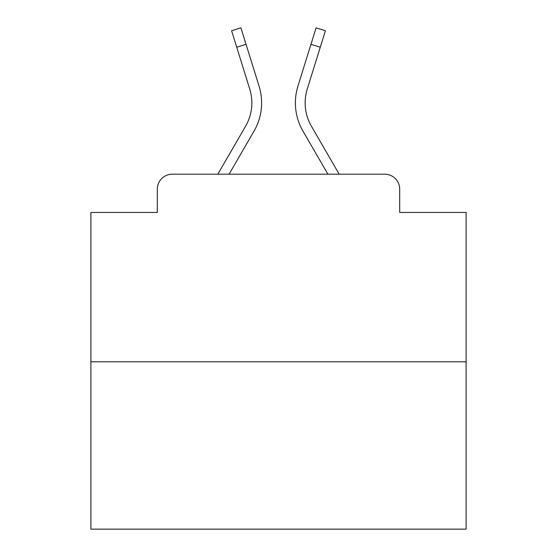 <?xml version="1.0" encoding="UTF-8"?>
<svg xmlns="http://www.w3.org/2000/svg" width="557" height="557" viewBox="0 0 557 557"><rect width="100%" height="100%" fill="white"/><g stroke="black" fill="none" stroke-linecap="round" stroke-linejoin="round"><path stroke-width="0.84" d="M157.304 189.199L157.304 212.461L157.304 189.199A15.011 15.011 0 0 1 172.315 174.188L217.822 174.188L245.595 126.209A46.53 46.53 0 0 0 249.752 89.064L231.594 30.753L240.909 27.85L259.068 86.161A56.285 56.285 0 0 1 254.041 131.097L229.094 174.188L327.906 174.188L302.959 131.097A56.285 56.285 0 0 1 297.932 86.161L316.091 27.85L325.406 30.753L320.268 47.234L310.959 44.33L297.932 86.161M466.112 361.799L90.888 361.799L90.888 529.15L466.112 529.15L466.112 212.461L399.696 212.461L399.696 189.199A15.011 15.011 0 0 0 384.685 174.188L172.315 174.188M90.888 361.799L90.888 212.461L157.304 212.461M320.268 47.234L307.248 89.064A46.53 46.53 0 0 0 311.405 126.209A46.53 46.53 0 0 1 307.248 89.064A46.53 46.53 0 0 0 311.405 126.209A46.53 46.53 0 0 1 307.248 89.064A46.53 46.53 0 0 0 311.405 126.209A46.53 46.53 0 0 1 307.248 89.064A46.53 46.53 0 0 0 311.405 126.209A46.53 46.53 0 0 1 307.248 89.064A46.53 46.53 0 0 0 311.405 126.209A46.53 46.53 0 0 1 307.248 89.064A46.53 46.53 0 0 0 311.405 126.209A46.53 46.53 0 0 1 307.248 89.064A46.53 46.53 0 0 0 311.405 126.209A46.53 46.53 0 0 1 307.248 89.064A46.53 46.53 0 0 0 311.405 126.209A46.53 46.53 0 0 1 307.248 89.064A46.53 46.53 0 0 0 311.405 126.209A46.53 46.53 0 0 1 307.248 89.064A46.53 46.53 0 0 0 311.405 126.209A46.53 46.53 0 0 1 307.248 89.064A46.53 46.53 0 0 0 311.405 126.209A46.53 46.53 0 0 1 307.248 89.064A46.53 46.53 0 0 0 311.405 126.209A46.53 46.53 0 0 1 307.248 89.064A46.53 46.53 0 0 0 311.405 126.209L339.178 174.188L384.685 174.188M399.696 212.461L399.696 189.199M236.732 47.234L246.041 44.33L259.068 86.161M245.595 126.209A46.53 46.53 0 0 0 249.752 89.064A46.53 46.53 0 0 1 245.595 126.209A46.53 46.53 0 0 0 249.752 89.064A46.53 46.53 0 0 1 245.595 126.209A46.53 46.53 0 0 0 249.752 89.064A46.53 46.53 0 0 1 245.595 126.209A46.53 46.53 0 0 0 249.752 89.064A46.53 46.53 0 0 1 245.595 126.209A46.53 46.53 0 0 0 249.752 89.064A46.53 46.53 0 0 1 245.595 126.209A46.53 46.53 0 0 0 249.752 89.064A46.53 46.53 0 0 1 245.595 126.209A46.53 46.53 0 0 0 249.752 89.064A46.53 46.53 0 0 1 245.595 126.209A46.53 46.53 0 0 0 249.752 89.064A46.53 46.53 0 0 1 245.595 126.209A46.53 46.53 0 0 0 249.752 89.064A46.53 46.53 0 0 1 245.595 126.209A46.53 46.53 0 0 0 249.752 89.064A46.53 46.53 0 0 1 245.595 126.209A46.53 46.53 0 0 0 249.752 89.064A46.53 46.53 0 0 1 245.595 126.209A46.53 46.53 0 0 0 249.752 89.064A46.53 46.53 0 0 1 245.595 126.209A46.53 46.53 0 0 0 249.752 89.064A46.53 46.53 0 0 1 245.595 126.209"/></g></svg>
